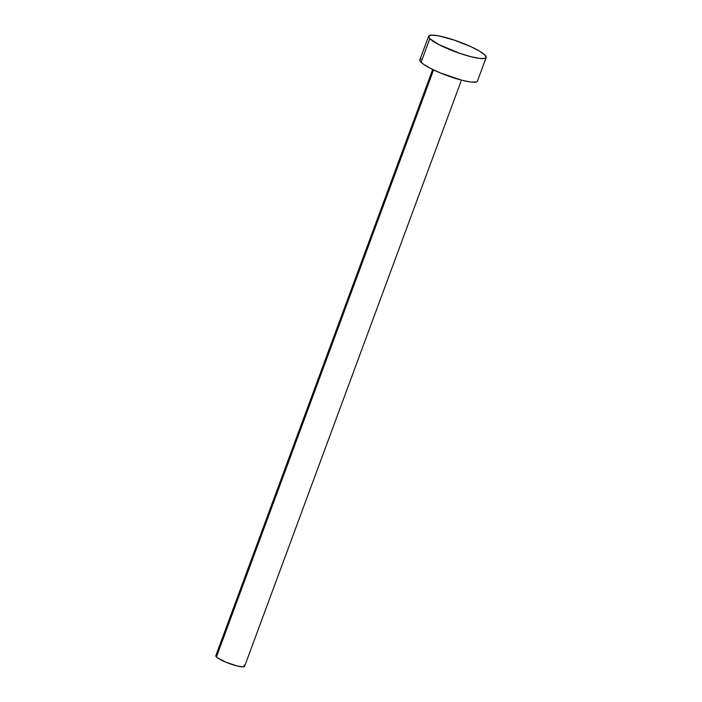 <?xml version="1.0" encoding="UTF-8"?>
<svg xmlns="http://www.w3.org/2000/svg" width="702" height="702" viewBox="0 0 702 702"><rect width="100%" height="100%" fill="white"/><g stroke="black" fill="none" stroke-linecap="round" stroke-linejoin="round"><path stroke-width="1.05" d="M432.669 69.489L215.821 655.694A15.347 2.668 20.3 0 0 216.427 656.923L433.564 69.919L216.427 656.923A15.347 2.668 20.3 0 0 231.888 664.434A15.347 2.668 20.3 0 0 244.603 666.347L461.451 80.133M428.615 36.214L419.875 59.837A30.686 5.326 20.3 0 0 421.077 62.285L429.817 38.671L421.077 62.285A30.686 5.326 20.3 0 0 452.009 77.308A30.686 5.326 20.3 0 0 477.439 81.134L486.179 57.511A30.686 5.326 -159.7 0 1 460.749 53.694A30.686 5.326 -159.7 0 1 429.817 38.671A30.686 5.326 -159.7 0 1 428.615 36.214A30.686 5.326 -159.7 0 1 454.045 40.032A30.686 5.326 -159.7 0 1 484.977 55.054A30.686 5.326 -159.7 0 1 486.179 57.511M477.369 81.283L476.281 81.985L470.998 82.055L462.32 80.361L440.356 72.947L430.423 68.357L423.253 64.093L419.963 60.802L419.945 59.688L421.033 58.986M484.977 55.054L486.109 57.661L485.021 58.363L479.738 58.433L471.06 56.739L460.301 53.536L439.154 44.735L429.817 38.671L428.685 36.065L431.923 35.1L439.04 35.925L454.492 40.181L470.928 46.683L479.642 51.202L484.977 55.054M244.568 666.417L242.945 666.9L237.039 665.961L226.062 662.249L217.515 657.827L215.865 656.177L216.4 655.273M243.998 665.119L244.559 665.865"/></g></svg>
